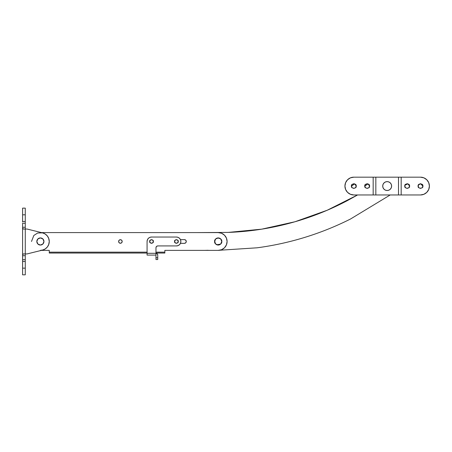 <?xml version="1.0" encoding="UTF-8"?>
<svg xmlns="http://www.w3.org/2000/svg" width="452" height="452" viewBox="0 0 452 452"><rect width="100%" height="100%" fill="white"/><g stroke="black" fill="none" stroke-linecap="round" stroke-linejoin="round"><path stroke-width="0.68" d="M208.095 250.374L204.92 250.374L208.186 250.284M257.109 247.803L217.666 250.374L257.109 247.803C273.381 245.639 289.359 242.142 305.043 237.306C320.728 232.469 335.898 226.362 350.56 218.983L390.2 194.959M269.285 227.853C255.713 230.401 242.023 231.921 228.226 232.413L196.705 232.594L228.226 232.413C242.023 231.921 255.713 230.401 269.285 227.853C282.862 225.305 296.167 221.762 309.213 217.226C322.253 212.683 334.887 207.197 347.108 200.761L357.583 194.959L327.186 210.253L295.003 221.746L261.759 229.158L228.226 232.413M174.088 232.594L173.382 232.594M184.416 239.617C185.54 239.735 186.167 240.357 186.286 241.481C186.167 240.357 185.54 239.735 184.416 239.617L180.45 239.617L184.416 239.617L185.738 240.165L186.286 241.481L185.738 240.165M214.875 240.108L215.655 238.938L214.604 241.481C214.395 239.78 215.598 238.583 218.203 237.882C220.808 238.583 222.005 239.78 221.802 241.481C222.005 243.187 220.808 244.385 218.203 245.086C215.598 244.385 214.395 243.187 214.604 241.481L215.655 244.029L216.824 244.809L220.745 244.035L221.802 241.481L221.531 240.108L220.751 238.938L218.203 237.882L215.655 238.938L214.875 240.108L214.875 242.86L215.655 244.029L218.203 245.086L220.751 244.029L221.802 241.481L221.531 242.86M221.599 233.266L218.197 232.594L41.46 232.594L218.197 232.594A8.893 8.893 0 0 1 227.096 241.481A8.893 8.893 0 0 0 218.197 232.594L221.599 233.266L224.486 235.193L226.418 238.08L227.096 241.481L226.418 244.888L224.491 247.769L221.604 249.696L218.203 250.374L164.856 250.374L164.856 252.154L155.968 252.154L164.856 252.154L164.856 251.261M49.274 251.261L49.274 250.374L41.46 250.374L49.274 250.374L49.274 252.154L49.274 250.374L41.46 250.374M147.075 252.154L49.274 252.154L49.274 253.041L147.075 253.041L49.274 253.041L49.274 252.154L147.075 252.154M184.416 243.351L180.45 243.351L184.416 243.351L185.738 242.803L186.286 241.481C186.167 242.611 185.54 243.232 184.416 243.351C185.54 243.232 186.167 242.611 186.286 241.481M226.418 244.888L227.096 241.481A8.893 8.893 0 0 1 218.203 250.374L221.604 249.696M164.856 253.041L164.856 252.154L164.856 253.041L155.968 253.041L164.856 253.041M41.46 232.594L218.197 232.594M218.203 250.374L164.856 250.374L218.203 250.374A8.893 8.893 0 0 0 227.096 241.481M221.802 241.475L220.751 238.938L219.582 238.159L216.824 238.159L215.66 238.933M351.47 186.066C350.633 188.863 357.018 188.863 356.182 186.066C357.018 188.863 350.633 188.863 351.47 186.066L352.159 184.399L353.826 183.71L355.492 184.399L356.182 186.066L355.492 187.733L353.826 188.422L352.159 187.733L351.47 186.066C350.633 183.269 357.018 183.269 356.182 186.066L354.73 183.891L351.47 186.066M364.809 186.066C363.967 188.863 370.357 188.863 369.521 186.066C370.357 188.863 363.967 188.863 364.809 186.066L365.498 184.399L367.165 183.71L368.826 184.399L369.521 186.066L368.826 187.733L367.165 188.422L365.498 187.733L364.809 186.066C363.967 183.269 370.357 183.269 369.521 186.066L368.064 183.891L364.809 186.066M404.998 185.167L404.817 186.066C403.981 188.863 410.365 188.863 409.529 186.066C410.365 188.863 403.981 188.863 404.817 186.066L405.506 184.399L407.173 183.71L408.84 184.399L409.529 186.066L408.84 187.733L407.173 188.422L405.506 187.733L404.817 186.066C403.981 183.269 410.365 183.269 409.529 186.066L407.936 183.84L404.998 185.162M418.332 185.167L418.151 186.066C417.315 188.863 423.705 188.863 422.863 186.066C423.705 188.863 417.315 188.863 418.151 186.066L418.84 184.399L420.507 183.71L422.174 184.399L422.863 186.066L422.174 187.733L420.507 188.422L418.84 187.733L418.151 186.066C417.315 183.269 423.705 183.269 422.863 186.066L420.507 183.71L418.332 185.162M420.507 194.959A8.893 8.893 0 0 0 429.4 186.066A8.893 8.893 0 0 1 420.507 194.959L423.914 194.281L426.795 192.354L428.722 189.467L429.4 186.066L428.722 182.664L426.795 179.777L423.914 177.851L420.507 177.173L401.173 177.173L401.173 194.959L420.507 194.959L401.173 194.959L401.173 177.173L398.506 177.173L398.506 194.959L401.173 194.959L398.506 194.959L398.506 177.173L375.832 177.173L375.832 194.959L398.506 194.959L375.832 194.959L375.832 177.173L353.826 177.173L350.424 177.851L347.537 179.777L345.611 182.664L344.932 186.066A8.893 8.893 0 0 0 353.826 194.959A8.893 8.893 0 0 1 344.932 186.066L345.611 189.467L347.537 192.354L350.424 194.281L353.826 194.959L373.166 194.959L373.166 177.173L373.166 194.959L375.832 194.959L353.826 194.959L373.166 194.959M373.166 177.173L420.507 177.173A8.893 8.893 0 0 1 429.4 186.066M344.932 186.066A8.893 8.893 0 0 1 353.826 177.173A8.893 8.893 0 0 0 344.932 186.066M426.795 179.777A8.893 8.893 0 0 0 420.507 177.173M22.6 222L22.6 208.14L25.267 208.14L22.6 208.14L22.6 214.813L25.267 214.813L25.267 208.14L25.267 221.48L25.267 214.813L22.6 214.813L22.6 221.48L25.267 221.48L25.267 228.514M25.267 274.827L25.267 268.155L22.6 268.155L22.6 274.827L25.267 274.827L25.267 261.488L25.267 268.155L22.6 268.155L22.6 274.827L25.267 274.827M25.267 254.453L25.267 260.968M25.267 222L25.267 227.26L22.6 227.26L22.6 260.968M22.6 223.254L22.6 227.26L22.6 223.254L25.267 223.254L22.6 223.254M31.493 241.481L33.838 235.464L37.635 233.029L42.528 232.853A8.893 8.893 0 0 1 42.511 250.114A8.893 8.893 0 0 0 42.528 232.853L27.047 229.034L42.528 232.853L45.223 234.023L47.387 236.006L48.788 238.594L49.274 241.492L48.788 244.391L47.381 246.967L45.211 248.95L42.511 250.114L27.047 253.934L25.267 253.934L25.267 261.488L22.6 261.488L22.6 268.155L22.662 254.397L23.278 253.934L25.267 253.934L25.267 229.034L23.278 229.034L22.662 228.565L22.6 227.26L25.267 227.26L25.267 229.034L27.047 229.034L23.278 229.034L22.606 227.977L22.662 228.571M22.6 227.26L22.6 255.708L22.606 254.99L22.6 255.708L25.267 255.708L22.6 255.708L22.662 254.397L22.606 254.99L23.278 253.934L27.047 253.934L42.505 250.12M25.267 259.708L22.6 259.708L25.267 259.708M25.267 261.488L22.6 261.488M22.6 221.48L25.267 221.48M25.267 253.934L25.267 229.034M174.636 241.481A1.78 1.78 0 0 1 176.416 239.707A1.78 1.78 0 0 1 178.195 241.481A1.78 1.78 0 0 1 176.416 243.261A1.78 1.78 0 0 1 174.636 241.481L175.156 242.741L176.416 243.261L177.67 242.741L178.195 241.481L177.67 240.227L176.416 239.707L175.156 240.227L174.636 241.481M118.622 241.481A1.78 1.78 0 0 1 120.401 239.707A1.78 1.78 0 0 1 122.181 241.481L121.661 242.741L120.401 243.261L119.142 242.741L118.622 241.481L119.142 240.227L120.401 239.707L121.661 240.227L122.181 241.481A1.78 1.78 0 0 1 120.401 243.261A1.78 1.78 0 0 1 118.622 241.481M214.643 241.481A3.554 3.554 0 0 1 218.203 237.927A3.554 3.554 0 0 1 221.757 241.481A3.554 3.554 0 0 1 218.203 245.04A3.554 3.554 0 0 1 214.643 241.481L215.689 244.001L218.203 245.04L220.717 244.001L221.757 241.481L220.717 238.967L218.203 237.927L215.689 238.967L214.643 241.481M382.72 186.066A4.447 4.447 0 0 1 387.166 181.619A4.447 4.447 0 0 1 391.613 186.066L391.274 187.766L390.313 189.207L388.867 190.173L387.166 190.512L385.466 190.173L384.025 189.207L383.059 187.766L382.72 186.066L383.059 184.365L384.025 182.924L385.466 181.958L387.166 181.619L388.867 181.958L390.313 182.924L391.274 184.365L391.613 186.066A4.447 4.447 0 0 1 387.166 190.512A4.447 4.447 0 0 1 382.72 186.066M36.827 241.481A3.554 3.554 0 0 1 40.381 237.927A3.554 3.554 0 0 1 43.94 241.481A3.554 3.554 0 0 1 40.381 245.04A3.554 3.554 0 0 1 36.827 241.481L37.866 238.967L40.381 237.927L42.895 238.967L43.94 241.481L42.895 244.001L40.381 245.04L37.866 244.001L36.827 241.481M48.596 238.08L49.274 241.481L48.596 244.888M48.257 245.617L46.991 247.43M46.115 248.278L44.398 249.419M43.245 249.899L40.381 250.374M40.381 232.594L43.251 233.068M44.398 233.548L46.121 234.69M46.997 235.543L48.257 237.351M149.697 241.481C149.047 243.645 153.991 243.645 153.341 241.481C153.991 243.645 149.047 243.645 149.697 241.481L150.233 240.193L151.522 239.662L152.81 240.193L153.341 241.481L152.81 242.775L151.522 243.306L150.233 242.775L149.697 241.481C149.047 239.317 153.991 239.317 153.341 241.481C153.991 239.317 149.047 239.317 149.697 241.481M174.591 241.481C173.947 243.645 178.885 243.645 178.235 241.481C178.885 243.645 173.947 243.645 174.591 241.481L175.127 240.193L176.416 239.662L177.704 240.193L178.235 241.481L177.704 242.775L176.416 243.306L175.127 242.775L174.591 241.481C173.947 239.317 178.885 239.317 178.235 241.481C178.885 239.317 173.947 239.317 174.591 241.481M147.075 241.481L147.075 255.086L155.968 255.086L155.968 247.707C156.081 246.634 156.669 246.041 157.742 245.928L176.416 245.928A4.447 4.447 0 0 0 180.862 241.481A4.447 4.447 0 0 1 176.416 245.928L178.116 245.589L179.557 244.628L180.523 243.187L180.862 241.481A4.447 4.447 0 0 0 176.416 237.04L151.522 237.04L176.416 237.04A4.447 4.447 0 0 1 180.862 241.481L180.523 239.78L179.557 238.34L178.116 237.373L176.416 237.04L151.522 237.04L149.821 237.373L148.375 238.34L147.414 239.78L147.075 241.481A4.447 4.447 0 0 1 151.522 237.04L149.821 237.373M147.075 253.306L147.075 255.086L155.968 255.086L155.968 257.753L155.968 253.306L147.075 253.306L155.968 253.306L155.968 247.707L156.488 246.447L157.742 245.928C156.669 246.041 156.081 246.634 155.968 247.707L156.488 246.447L157.742 245.928L176.416 245.928M180.523 243.187L180.862 241.481M157.742 255.086L157.742 257.753L155.968 257.753L155.968 259.533L157.742 259.533L157.742 257.753L155.968 257.753L155.968 259.533L157.742 259.533L157.742 255.086A1.78 1.78 0 0 0 155.968 253.306L157.223 253.832L157.742 255.086L157.223 253.832M149.742 241.481A1.78 1.78 0 0 1 151.522 239.707A1.78 1.78 0 0 1 153.296 241.481A1.78 1.78 0 0 1 151.522 243.261A1.78 1.78 0 0 1 149.742 241.481L150.262 242.741L151.522 243.261L152.776 242.741L153.296 241.481L152.776 240.227L151.522 239.707L150.262 240.227L149.742 241.481M221.757 241.481L221.486 240.114L221.757 241.481"/></g></svg>
